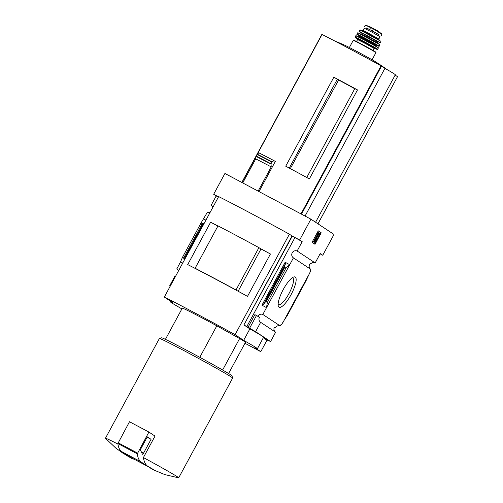 <?xml version="1.0" encoding="UTF-8"?>
<svg xmlns="http://www.w3.org/2000/svg" width="503" height="503" viewBox="0 0 503 503"><rect width="100%" height="100%" fill="white"/><g stroke="black" fill="none" stroke-linecap="round" stroke-linejoin="round"><path stroke-width="0.75" d="M310.797 269.356A3.917 3.766 123.5 0 1 310.282 263.471L310.766 263.792A3.917 3.766 123.5 0 1 313.042 262.597L313.023 262.604M310.766 263.792L310.244 263.515M313.155 262.673A3.917 3.766 123.5 0 1 315.161 262.924L320.21 253.581L322.744 255.254L333.998 234.442L310.917 219.17L299.662 239.988L302.19 241.66L297.141 251.003A3.917 3.766 -56.5 0 0 293.425 257.869L310.854 269.394L310.068 270.84L310.552 271.161L305.818 281.215L287.232 315.582L284.547 319.543L307.754 276.619M281.014 324.58L281.523 324.85L282.875 322.348M281.523 324.85L281.039 324.529L280.259 325.975A3.917 3.766 123.5 0 0 275.348 327.786L274.368 327.271M182.715 263.075L180.533 261.912L176.893 268.784M210.216 212.209A3.917 3.766 -56.5 0 1 207.437 212.159L201.055 222.948L202.256 223.59L204.482 222.816M282.994 322.41L284.547 319.543M266.068 339.185L264.735 338.676L267.269 340.349L266.992 340.198L260.78 351.685L254.826 347.743A40.812 1.025 -151.6 0 0 257.398 348.717A40.812 1.025 -151.6 0 0 243.659 340.355L235.064 334.671A73.457 1.849 -151.6 0 0 164.33 297.072L172.919 302.756A40.812 1.025 -151.6 0 0 170.347 301.787A40.812 1.025 -151.6 0 0 181.891 308.899M291.042 294.701A17.102 4.659 -62 0 1 278.278 305.987A17.102 4.659 -62 0 1 283.026 289.935A17.102 4.659 -62 0 1 293.677 277.015A17.102 4.659 -62 0 1 291.042 294.701M293.425 257.869L262.836 314.45L280.259 325.975M267.489 339.94L267.269 340.349M178.42 271.01A3.917 3.766 -56.5 0 0 176.842 268.747M170.146 286.32L169.605 285.962L174.654 276.619A3.917 3.766 -56.5 0 0 175.277 276.82M275.556 332.194A3.917 3.766 123.5 0 1 274.418 327.17L275.348 327.786M262.836 314.45A3.917 3.766 -56.5 0 0 257.926 316.261L259.454 317.274A3.917 3.766 -56.5 0 0 260.648 322.329L275.613 332.225L270.564 341.568L265.986 339.336M297.141 251.003L315.161 262.924M212.725 207.563A3.917 3.766 -56.5 0 0 211.147 205.293L211.203 205.331M222.622 370.007L239.623 338.569A35.914 0.905 28.4 0 1 245.464 342.336L228.601 373.522M306.761 177.502L354.816 88.629L357.488 89.924A65.296 1.647 28.4 0 0 333.847 77.192L338.632 79.996A37.033 0.931 28.4 0 1 354.753 88.748M290.225 168.807L338.632 79.996M289.282 168.09L337.362 79.16M315.582 222.257L395.32 74.79A40.485 1.019 -151.6 0 0 384.927 68.339L381.06 65.824A65.296 1.647 -151.6 0 0 322.065 34.468L241.842 182.457M259.02 191.586L275.317 161.45L273.946 160.633L272.117 161.865L271.016 163.764L271.224 166.895L258.133 191.115M333.847 77.192L285.723 166.191A65.296 1.647 28.4 0 1 309.364 178.923L357.488 89.924M310.917 219.17L224.923 173.466L213.668 194.277L216.196 195.95L211.147 205.293M242.742 182.935L255.744 158.891A67.257 1.691 28.4 0 1 271.224 166.895M273.946 160.633A68.395 1.723 28.4 0 0 258.674 152.73L256.128 156.049L255.744 158.891M126.882 455.184L131.811 458.44A16.322 0.409 28.4 0 1 130.459 457.68A16.322 0.409 28.4 0 1 126.882 455.184M130.459 457.68L122.719 453.046L115.784 448.072L105.511 438.346A41.63 1.05 28.4 0 1 105.46 438.239A41.63 1.05 28.4 0 1 117.96 444.111M134.578 459.421L131.811 458.44M169.605 285.962L170.171 286.264M218.377 197.113L216.196 195.95M205.922 220.151L203.74 218.994M184.217 260.284L183.677 257.957L182.47 257.316L180.533 261.912M182.47 257.316L201.055 222.948M322.744 255.254L320.071 253.833M244.955 343.272L260.78 351.685M218.516 196.855L213.668 194.277M299.662 239.988L292.312 236.077L243.911 324.932L292.029 235.932L289.395 234.191L235.064 334.671M260.648 322.329L255.593 331.672L270.564 341.568M244.188 325.076L255.593 331.672M257.398 348.717L263.61 337.23A40.812 1.025 28.4 0 0 249.865 328.874L243.911 324.932M266.992 340.198L263.321 337.771M247.966 327.415L254.876 314.639L257.926 316.261M263.195 304.837L265.37 302.014L266.15 301.794L267.357 302.435L266.527 307.622L261.95 305.189L263.195 304.837L285.572 263.453L285.157 262.264L289.734 264.697L285.937 268.068L284.729 267.426L284.472 266.684L285.572 263.453M302.19 241.66L292.312 236.077M246.721 326.755L294.84 237.756M267.357 302.435L285.937 268.068M321.228 232.814L315.016 244.301L312.042 242.327L318.248 230.846L321.228 232.814L318.223 230.89M249.865 328.874L243.659 340.355M289.395 234.191A73.457 1.849 -151.6 0 0 218.66 196.591L164.33 297.072M260.831 248.897L270.425 253.996L247.507 296.374A73.457 1.849 -151.6 0 0 187.707 264.591L210.619 222.213L217.9 226.08M270.425 253.996A73.457 1.849 -151.6 0 0 259.693 248.149M217.956 225.979A73.457 1.849 -151.6 0 0 210.619 222.213M165.418 339.362L182.281 308.169A35.914 0.905 28.4 0 1 216.824 325.818L239.623 338.569M238.12 291.25L260.975 248.991L258.919 247.633A73.457 1.849 -151.6 0 0 218 225.885L195.107 268.237L196.164 268.935M237.108 290.703L236.02 289.98L258.919 247.633M236.02 289.98A73.457 1.849 -151.6 0 0 195.107 268.237M292.35 277.725A15.209 4.143 -62 0 1 292.664 277.838A15.209 4.143 -62 0 1 288.999 293.557A15.209 4.143 -62 0 1 278.392 304.692A15.209 4.143 -62 0 1 278.121 304.491M314.557 243.993L320.744 232.556M318.198 234.216L318.783 232.663L319.531 233.153L315.394 240.327L316.211 239.491L315.922 240.679L314.3 242.358L313.438 241.855L313.929 242.113L318.198 234.216L317.707 233.958L313.438 241.855M314.3 242.358L313.929 242.113M318.783 232.663L318.298 232.405L317.525 233.838M259.454 317.274L254.876 314.639M249.494 328.428L256.398 315.651M147.687 466.243A16.322 0.409 28.4 0 1 152.61 469.5L147.687 466.243C145.468 464.69 144.04 461.798 143.405 457.56A41.63 1.05 28.4 0 1 178.691 477.831A41.63 1.05 28.4 0 1 178.571 477.85L164.739 474.562L152.61 469.5M105.46 438.239L159.407 338.469A41.63 1.05 28.4 0 1 159.426 338.45A41.63 1.05 28.4 0 1 196.522 357.344A41.63 1.05 28.4 0 1 232.638 378.036A41.63 1.05 28.4 0 1 232.638 378.067L178.691 477.831M143.405 457.56L155.05 436.032A41.63 1.05 -151.6 0 0 154.302 435.623L148.907 432.058L129.491 421.74L117.878 443.527A81.618 22.226 118 0 0 121.292 451.392L128.737 456.322L148.152 466.639A81.618 22.226 118 0 0 148.586 466.834M159.426 338.45L161.639 337.796A39.995 1.006 28.4 0 1 197.277 355.948A39.995 1.006 28.4 0 1 231.977 375.829L232.638 378.036M199.792 357.312L216.824 325.818M155.012 436.095L154.302 435.623M148.907 432.058L137.3 453.844A81.618 22.226 118 0 0 140.708 461.716L121.292 451.392M140.708 461.716L148.152 466.639M151.051 439.32L147.322 436.856L140.991 448.575A1.635 0.446 118 0 0 140.532 450.191L142.418 454.184A1.635 0.446 118 0 0 142.481 454.253A1.635 0.446 118 0 0 143.619 453.058L151.051 439.32L147.121 437.233M397.508 76.676L395.151 75.104M305.057 216.057L384.927 68.339M334.985 41.108A244.86 244.86 0 0 1 345.071 45.383A18.743 0.472 28.4 0 1 360.796 53.525A18.743 0.472 28.4 0 1 376.213 62.227A244.86 244.86 0 0 1 387.121 69.603M365.474 25.163L365.448 25.515L365.624 25.207L373.345 28.954L381.746 34.173M366.454 28.099L372.314 30.859L378.985 34.852M363.065 30.45L364.266 28.225L372.27 32.299L380.061 36.763L378.86 38.989L365.455 31.563L363.065 30.45L362.191 30.853M365.97 28.992L366.524 27.961L373.22 31.375L379.048 34.732L378.489 35.757M300.995 213.901L381.06 65.824M242.006 182.545L255.977 156.703M257.53 153.83L322.065 34.468M183.677 257.957L202.256 223.59M261.95 305.189L285.157 262.264M266.15 301.794L284.729 267.426M265.37 302.014L284.472 266.684M184.142 258.838L203.243 223.508M137.539 453.09L118.123 442.766M137.3 453.844L117.878 443.527M143.619 453.058L141.312 451.832M256.008 156.383A70.345 1.773 28.4 0 1 270.928 164.11M256.128 156.049A70.521 1.779 28.4 0 1 271.016 163.764M257.027 154.39A70.521 1.779 28.4 0 1 271.916 162.098M257.203 154.144A70.395 1.773 28.4 0 1 272.117 161.865M317.946 223.822L397.515 76.67L317.978 223.841M301.486 214.159L381.538 66.1M370.642 27.514L369.611 29.419M373.345 28.954L372.314 30.859M349.39 47.508L353.251 40.359A12.896 0.327 28.4 0 1 364.75 46.207A12.896 0.327 28.4 0 1 375.942 52.626L372.075 59.775M354.074 40.529A12.569 0.314 28.4 0 1 366.203 46.634A12.569 0.314 28.4 0 1 374.32 51.551M356.526 41.516L357.589 39.548L366.033 43.843L374.245 48.552L373.182 50.526M357.514 38.832L374.886 48.225M377.728 49.319A12.896 0.327 28.4 0 0 366.536 42.9A12.896 0.327 28.4 0 0 355.043 37.052L357.639 39.064A12.569 0.314 28.4 0 1 355.552 37.8A12.569 0.314 28.4 0 1 368.674 44.446A12.569 0.314 28.4 0 1 374.622 48.244L377.457 49.501L378.394 48.005A12.858 0.327 28.4 0 0 367.24 41.604A12.858 0.327 28.4 0 0 355.778 35.776L368.529 42.133C376.024 46.207 379.312 48.169 378.394 48.005M356.225 35.92A12.694 0.321 28.4 0 1 367.309 41.472A12.694 0.321 28.4 0 1 378.023 47.71M358.205 36.857L359.073 36.455L361.638 37.65L376.018 45.616L376.25 45.188L373.855 43.692L359.5 35.839M359.287 35.694L374.314 43.962M361.393 36.977L359.475 35.82M379.212 46.213A12.72 0.321 28.4 0 0 368.171 39.882A12.72 0.321 28.4 0 0 356.828 34.11L359.343 35.902A12.556 0.314 28.4 0 1 357.262 34.644A12.556 0.314 28.4 0 1 370.371 41.284A12.556 0.314 28.4 0 1 376.332 45.088L379.067 46.32L379.828 44.685A12.537 0.314 28.4 0 0 368.95 38.442A12.537 0.314 28.4 0 0 357.771 32.758L379.828 44.685M358.167 32.884L379.507 44.421M360.519 34.047L363.311 35.034L377.206 42.736L377.671 41.875L361.487 32.827M361.28 32.689L375.634 40.592M363.493 34.028L361.462 32.814M380.488 42.805L358.985 31.173L361.343 32.89L380.419 42.893L380.934 41.328L359.972 29.991L360.921 30.117L371.698 35.713L380.934 41.328M360.72 30.199L379.847 40.586M373.22 31.375L372.622 32.488M372.981 31.249L372.383 32.355M369.284 29.287L368.686 30.387M369.498 29.4L368.906 30.501M365.341 25.156L369.328 26.445L377.608 30.84L381.903 34.022L379.872 32.783M170.636 301.247L170.347 301.787M241.817 182.444L321.876 34.38M381.903 34.022L381.173 35.87M365.279 25.188L364.398 26.822M353.251 40.359L354.225 40.403L366.171 46.616L375.879 52.211L375.942 52.626M374.93 48.231L374.245 48.552M357.589 39.548L357.677 38.938M355.043 37.052L355.778 35.776M376.162 46.565L376.018 45.616M359.073 36.455L359.305 36.027M376.565 45.025L376.25 45.188M356.828 34.11L357.771 32.758M377.244 43.088L377.206 42.736M360.84 33.883L361.305 33.022M377.986 41.711L377.671 41.875M358.985 31.173L359.972 29.991M379.004 39.944L378.86 38.989M369.328 26.445L378.784 31.557"/></g></svg>

